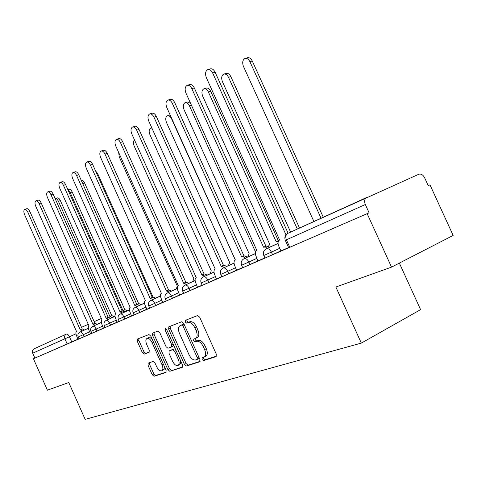 <?xml version="1.0" encoding="UTF-8"?>
<svg xmlns="http://www.w3.org/2000/svg" width="477" height="477" viewBox="0 0 477 477"><rect width="100%" height="100%" fill="white"/><g stroke="black" fill="none" stroke-linecap="round" stroke-linejoin="round"><path stroke-width="0.72" d="M202.045 359.461L203.488 360.612L216.039 356.641L216.319 354.196L199.672 317.169L197.579 315.571L185.398 320.323L185.243 322.041L186.662 323.144L188.212 322.547C190.591 322.082 192.78 323.782 194.777 327.633L196.142 330.68C197.669 334.627 197.442 337.221 195.463 338.455L193.787 339.058L193.638 340.739L195.069 341.866L196.643 341.317C199.052 340.924 201.258 342.659 203.262 346.523L204.633 349.569C206.136 353.463 205.915 356.015 203.965 357.225L202.188 357.804L202.045 359.461M203.536 357.368L203.715 358.609L205.164 359.759L216.522 356.152M186.823 319.769L186.936 321.23L188.355 322.333L189.912 321.731L188.212 322.547M195.171 338.563L195.32 339.91L196.751 341.037L198.331 340.483L196.643 341.317M148.18 363.146L148.031 365.34L152.235 374.725L154.047 376.275L165.972 372.495L166.109 370.283L150.786 336.07L148.937 334.556L137.394 339.064L137.275 341.293L142.343 352.616L144.137 354.125L149.098 352.336L149.229 350.112L146.683 344.43C145.485 341.347 145.604 339.332 147.047 338.396C148.794 338.062 150.446 339.403 151.996 342.432L162.061 364.905C163.247 367.946 163.128 369.919 161.709 370.82C159.914 371.154 158.233 369.776 156.653 366.7L154.989 362.985L153.153 361.447L148.18 363.146M287.768 233.39L418.794 174.254C421.066 173.61 423.01 174.785 424.631 177.772L428.239 185.648L429.98 184.849L453.15 235.429L391.528 267.12L335.868 287.023L361.327 343.1L85.156 419.378L68.771 382.536L47.39 390.18L33.432 358.746L369.103 212.814L365.322 204.52L285.294 240.289L288.674 247.742M391.528 267.12L367.177 213.702M184.456 364.404L186.429 366.02L199.66 361.828L199.905 359.455L183.693 323.346L181.677 321.778L168.828 326.793L168.649 329.16L184.456 364.404L186.102 363.569L188.081 365.179L200.119 361.357M182.339 367.314L169.812 371.279L167.916 369.705L152.545 335.385L152.694 333.089L157.845 331.08L159.741 332.606L166.05 346.684L167.958 348.24L171.517 346.97L171.684 344.656L165.054 329.869L165.179 328.218L166.533 329.297L182.548 365.012L182.512 367.224M78.073 339.129L71.771 341.991L69.445 336.768L32.71 353.201C32.048 351.287 32.496 349.832 34.058 348.818L66.452 334.079C67.46 333.9 68.461 334.8 69.445 336.768L75.962 333.834M429.98 184.849L428.227 185.613M399.362 263.095L420.595 309.639L361.327 343.1M33.432 358.746L34.881 358.09L32.71 353.201M366.741 197.454L366.557 197.544C364.517 198.975 364.106 201.3 365.322 204.52M280.923 250.914L288.597 247.581M267.639 248.618L265.445 247.056L263.566 247.211L191.837 88.656C190.484 86.003 188.898 84.906 187.091 85.371C184.981 86.748 184.599 89.324 185.958 93.087L256.769 250.276C255.177 251.325 254.921 253.257 255.988 256.071L257.89 260.937L264.878 257.896M245.816 258.749L243.61 256.972L241.726 257.061L172.322 103.36C171.004 100.772 169.49 99.693 167.779 100.122C165.805 101.428 165.477 103.897 166.795 107.522L235.346 259.941C233.855 260.931 233.629 262.791 234.672 265.522L236.509 270.238L242.65 267.567M224.601 267.406L221.209 266.315L153.97 117.181C152.694 114.659 151.239 113.598 149.617 113.997C147.775 115.231 147.488 117.598 148.77 121.104L215.199 269.022C213.803 269.964 213.607 271.759 214.62 274.406L216.403 278.979L221.775 276.642M205.11 276.117L201.884 275.032L136.69 130.203C135.444 127.735 134.055 126.691 132.511 127.067C130.781 128.23 130.543 130.507 131.783 133.894L196.226 277.584C194.908 278.479 194.741 280.208 195.731 282.778L197.454 287.226L202.141 285.186M186.734 284.334L183.663 283.249L120.389 142.48C119.178 140.077 117.837 139.045 116.376 139.397C114.748 140.5 114.546 142.695 115.756 145.974L178.315 285.657C177.074 286.51 176.937 288.186 177.897 290.678L179.573 295.001L183.639 293.23M169.371 292.091L166.443 291.012L104.982 154.089C103.801 151.734 102.519 150.726 101.124 151.048C99.598 152.103 99.419 154.214 100.599 157.386L161.393 293.289C160.218 294.106 160.105 295.722 161.041 298.149L162.669 302.358L166.175 300.832M146.868 309.221L149.659 308.011M137.388 306.389L134.717 305.322L76.582 175.482C75.461 173.234 74.269 172.251 72.999 172.537C71.639 173.491 71.52 175.464 72.641 178.452L130.173 307.367C129.13 308.112 129.052 309.633 129.947 311.934L131.479 315.923L134.019 314.814M122.619 312.99L120.067 311.928L63.465 185.362C62.374 183.168 61.217 182.196 60.007 182.464C58.725 183.377 58.629 185.285 59.72 188.182L115.75 313.872C114.76 314.587 114.701 316.06 115.571 318.302L117.068 322.19L119.19 321.265M108.595 319.262L106.144 318.207L50.997 194.759C49.93 192.607 48.815 191.653 47.658 191.897C46.442 192.774 46.37 194.616 47.438 197.436L102.042 320.055C101.1 320.741 101.058 322.172 101.911 324.354L103.366 328.152L105.101 327.395M79.015 338.891L91.709 333.22M103.557 328.039L96.986 331.032L96.115 329.088L90.904 331.414L91.769 333.351L96.986 331.032M117.264 322.076L110.545 325.135L109.656 323.138L104.278 325.541L105.167 327.532L110.545 325.135M131.676 315.804L124.813 318.928L123.901 316.883L118.338 319.363M146.862 309.197L139.839 312.399L138.902 310.3L133.149 312.864M162.872 302.233L155.687 305.507L154.721 303.354L148.758 306.007M179.781 294.875L172.43 298.226L171.434 296.014L165.251 298.769L166.24 300.981L172.43 298.226M197.669 287.094L190.138 290.529L189.113 288.251L182.685 291.113L183.711 293.385L190.138 290.529M216.624 278.848L208.902 282.372L207.841 280.023L201.163 282.998L202.218 285.341L208.902 282.372M236.735 270.095L228.817 273.715L227.726 271.294L220.762 274.394L221.853 276.809L228.817 273.715M258.123 260.788L249.996 264.502L248.869 262.01L241.6 265.242L242.721 267.734L249.996 264.502M280.905 250.878L272.558 254.694L271.395 252.118L263.793 255.499L264.956 258.069L272.558 254.694M82.539 330.907L80.279 329.869L27.827 212.211C26.807 210.142 25.77 209.218 24.709 209.439C23.617 210.238 23.576 211.973 24.595 214.644L76.558 331.551C75.706 332.177 75.688 333.53 76.505 335.611L77.888 339.23L78.961 338.765M120.329 314.021L120.413 313.985C118.248 315.208 117.563 317.002 118.338 319.369L119.25 321.409L124.813 318.928M135.182 307.385L135.271 307.343C133.053 308.601 132.344 310.438 133.149 312.87L134.085 314.957L139.839 312.399M149.724 308.154L155.687 305.507M34.881 358.09L71.771 341.991M369.103 212.814L288.68 247.76M204.287 357.058L205.641 356.367C207.596 355.156 207.823 352.604 206.314 348.717L204.633 349.569M198.331 340.483C200.745 340.083 202.952 341.818 204.949 345.676L206.314 348.717M195.737 338.318L197.15 337.627C199.13 336.386 199.362 333.799 197.842 329.851L196.142 330.68M189.912 321.731C192.291 321.271 194.479 322.965 196.476 326.811L197.842 329.851M170.194 326.262L170.319 328.367L186.102 363.569M197.144 359.425L197.311 357.768L183.12 326.149L181.713 325.046L180.079 325.678C178.148 326.906 177.933 329.464 179.441 333.357L189.047 354.763C190.985 358.543 193.137 360.272 195.498 359.956L197.144 359.425M197.269 359.36L198.843 358.561L199.201 357.887M184.211 324.503L183.401 324.241L181.713 325.046M181.528 324.986L183.401 324.241M182.769 366.861L169.812 371.279M154.047 332.564L154.19 334.61L169.544 368.882L171.434 370.456M171.619 346.922L173.169 346.165L173.652 345.175M172.602 361.304C174.23 364.464 175.989 365.865 177.873 365.507C179.37 364.565 179.513 362.532 178.303 359.408L174.654 351.275L172.716 349.701L169.144 350.953L168.989 353.242L172.602 361.304M178.106 365.394L180.401 363.838L180.646 360.773M175.506 349.307L174.367 348.89L172.716 349.701M170.694 350.196L174.367 348.89M161.918 370.718L164.13 369.258L164.416 366.497M152.306 339.463L150.41 337.817L148.52 337.698M138.741 338.539L138.89 340.524L143.953 351.835L145.753 353.338L149.42 352.02M149.426 362.723L149.641 364.547L153.832 373.92L155.651 375.465L166.342 372.072M321.051 218.245L249.906 61.694C248.535 59.047 246.877 57.979 244.928 58.492C242.596 59.953 242.107 62.588 243.449 66.398L313.902 221.501M245.291 58.379L247.277 57.789C249.227 57.276 250.89 58.337 252.255 60.978L323.281 217.232M208.038 69.535L210.16 68.903C212.08 68.402 213.732 69.511 215.133 72.23L288.108 233.235M285.985 234.815L212.647 72.981C211.245 70.256 209.588 69.147 207.68 69.642C205.408 71.109 204.973 73.798 206.368 77.709L279.594 239.985C277.894 241.094 277.596 243.103 278.699 246.013L280.923 250.92M297.326 229.038L228.495 77.298C227.165 74.716 225.579 73.667 223.731 74.144C221.561 75.521 221.125 78.049 222.437 81.716L290.612 232.096M224.041 74.048L226.05 73.434C227.899 72.957 229.485 74.007 230.814 76.582L299.526 228.042M278.264 241.577L276.147 241.624L208.377 91.966C207.084 89.443 205.563 88.412 203.816 88.853C201.783 90.159 201.401 92.58 202.677 96.121L269.815 244.474L268.342 246.245M204.078 88.776L206.094 88.144C207.847 87.696 209.367 88.728 210.661 91.244L278.318 240.647M276.35 241.529L278.967 240.414M187.395 85.276L189.536 84.62C191.343 84.155 192.929 85.252 194.282 87.899L265.892 246.168M263.781 247.116L266.184 246.037L269.678 247.247M168.029 100.045L170.176 99.377C171.893 98.942 173.407 100.021 174.719 102.603L244.021 256.036M241.928 256.972L244.296 255.91L247.605 257.115M256.036 250.848L255.129 251.099L189.435 105.775C188.182 103.312 186.722 102.293 185.058 102.71C183.156 103.944 182.822 106.27 184.062 109.692L249.167 253.782L247.7 256.996M185.279 102.638L187.3 101.995L190.556 103.27M235.286 259.965L171.571 118.797C170.349 116.394 168.947 115.392 167.367 115.78C165.579 116.948 165.286 119.19 166.491 122.5L229.687 262.571L228.322 265.659M167.558 115.72L170.14 114.945M151.936 128.134L150.649 128.128C148.967 129.243 148.717 131.402 149.891 134.603L211.275 270.87L210.011 273.846M149.832 113.931L151.978 113.246C153.6 112.846 155.055 113.902 156.331 116.424L223.463 265.301M221.4 266.232L223.719 265.188L226.861 266.387M132.695 127.007L134.83 126.316C136.374 125.94 137.77 126.983 139.01 129.44L204.108 274.031M202.063 274.949L204.347 273.923L207.34 275.116M116.531 139.344L118.654 138.646C120.121 138.294 121.456 139.326 122.667 141.723L185.851 282.265M183.83 283.171L186.078 282.163L188.922 283.344M134.52 139.976C133.214 141.222 133.101 143.249 134.174 146.057L193.853 278.723L192.678 281.597M101.255 151L103.36 150.303C104.761 149.975 106.043 150.988 107.224 153.332L168.602 290.046M166.604 290.94L168.81 289.95L171.529 291.119M118.678 152.467L119.268 156.921L177.337 286.17L176.24 288.943M152.95 299.437L150.154 298.358L90.403 165.072C89.253 162.776 88.012 161.775 86.683 162.079C85.246 163.08 85.103 165.12 86.248 168.196L145.366 300.516C144.263 301.297 144.167 302.865 145.08 305.226L146.874 309.227M86.802 162.043L88.889 161.339C90.219 161.029 91.459 162.025 92.604 164.321L152.276 297.404M150.309 298.292L152.473 297.32L155.073 298.477M73.1 172.501L75.163 171.798C76.433 171.511 77.626 172.495 78.747 174.737L136.804 304.386M134.86 305.256L136.994 304.302L139.481 305.447M95.561 170.915L97.606 173.491L153.045 297.123M153.23 297.046L152.801 297.237L153.23 297.046L155.645 298.119M60.096 182.435L62.135 181.731C63.352 181.463 64.502 182.429 65.593 184.623L122.124 311.004M120.204 311.869L122.297 310.926L124.682 312.065M81.221 180.205L81.197 180.217C82.42 179.942 83.541 180.861 84.59 182.965L138.634 303.622M138.807 303.545L137.298 304.225L138.807 303.545L141.126 304.612M47.658 191.897L49.751 191.17C50.914 190.919 52.023 191.873 53.09 194.02L108.172 317.294M106.276 318.147L108.339 317.223L110.622 318.35M125.379 311.66L122.988 310.676L70.208 192.684L68.02 190.055M67.841 189.649L68.926 189.268C70.077 189.023 71.162 189.924 72.188 191.987L124.902 309.811M123.12 310.616L125.069 309.74L127.293 310.795M95.245 325.225L92.902 324.181L39.132 203.697C38.088 201.586 37.015 200.65 35.906 200.883C34.755 201.717 34.702 203.506 35.739 206.249L88.99 325.94C88.096 326.596 88.066 327.991 88.901 330.12L90.517 333.739M35.906 200.883L37.963 200.155C39.072 199.923 40.151 200.859 41.189 202.963L94.893 323.287M93.021 324.121L95.048 323.215L97.242 324.33M112.22 317.545L109.925 316.561L58.415 201.288C57.407 199.267 56.358 198.372 55.26 198.605L55.159 198.653M55.26 198.605L57.204 197.913C58.307 197.681 59.357 198.575 60.358 200.59L111.809 315.714M110.05 316.507L111.964 315.649L114.11 316.692M24.709 209.439L26.73 208.717C27.797 208.503 28.835 209.421 29.854 211.484L82.247 328.987M80.398 329.816L82.396 328.921L84.501 330.024M205.164 359.759L203.488 360.612M188.355 322.333L186.662 323.144M196.751 341.037L195.069 341.866M101.339 322.41L97.201 324.271M88.346 328.259L84.483 330.001M81.507 327.341L88.388 324.259L81.507 327.341M94.172 321.671L101.464 318.409L94.172 321.671M89.664 331.831L78.174 337L79.021 338.897M84.071 336.643L83.225 334.747C82.211 332.725 81.173 331.807 80.112 331.998C78.103 333.143 77.453 334.806 78.174 337M102.692 326.107L96.115 329.088C95.072 327.013 93.999 326.083 92.89 326.292C90.827 327.461 90.165 329.166 90.904 331.414M116.376 320.097L109.656 323.138C108.583 321.021 107.468 320.073 106.299 320.294C104.195 321.486 103.521 323.239 104.278 325.541M130.77 313.771L123.901 316.883C122.798 314.713 121.635 313.747 120.413 313.985L129.368 309.955M145.926 307.11L138.902 310.3C137.764 308.07 136.553 307.087 135.271 307.343L144.489 303.193M161.912 300.087L154.721 303.354C153.552 301.065 152.288 300.063 150.935 300.343C148.663 301.625 147.936 303.515 148.764 306.013L149.724 308.16M178.792 292.669L171.434 296.014C170.223 293.665 168.906 292.645 167.481 292.944C165.143 294.267 164.404 296.205 165.251 298.775M196.655 284.829L189.113 288.251C187.866 285.836 186.489 284.799 184.981 285.121C182.578 286.48 181.815 288.478 182.691 291.113M215.574 276.511L207.841 280.023C206.553 277.548 205.116 276.481 203.518 276.833C201.05 278.228 200.262 280.285 201.163 283.004M235.65 267.692L227.726 271.294C226.39 268.742 224.882 267.657 223.194 268.038C220.642 269.475 219.831 271.598 220.768 274.4M257.002 258.313L248.869 262.01C247.485 259.381 245.899 258.278 244.111 258.689C241.475 260.174 240.641 262.362 241.6 265.248M279.749 248.32L271.395 252.118C269.958 249.411 268.289 248.278 266.387 248.732C263.662 250.264 262.803 252.518 263.793 255.505M266.214 248.815L278.043 243.479M243.95 258.761L255.344 253.627M223.051 268.104L234.034 263.155M203.393 276.893L213.994 272.117M184.867 285.174L195.117 280.559M167.379 292.991L177.295 288.525M150.839 300.385L160.445 296.056M106.228 320.329L115.005 316.376M92.818 326.322L101.351 322.482M80.053 332.028L88.352 328.289M289.777 247.295L286.385 239.806C285.306 236.896 285.753 234.762 287.726 233.408C285.097 235.048 284.286 237.343 285.3 240.289M67.215 344.03L64.896 338.813C64.186 336.774 64.645 335.224 66.273 334.162L34.058 348.818M287.905 233.325L366.557 197.544M204.949 345.676L203.262 346.523M196.476 326.811L194.777 327.633M170.319 328.367L168.649 329.16M188.081 365.179L186.429 366.02M198.802 357.005L197.311 357.768M184.623 325.427L183.12 326.149M181.791 324.861L180.109 325.666M169.544 368.882L167.916 369.705M154.19 334.61L152.545 335.385M173.109 343.959L171.684 344.656M166.479 329.19L165.054 329.869M179.716 358.698L178.303 359.408M176.073 350.577L174.654 351.275M170.82 350.136L169.174 350.947M163.402 364.237L162.061 364.905M153.35 341.782L151.996 342.432M145.753 353.338L144.137 354.125M143.953 351.835L142.343 352.616M138.89 340.524L137.275 341.293M155.651 375.465L154.047 376.275M153.832 373.92L152.235 374.725M149.641 364.547L148.031 365.34M252.255 60.978L249.906 61.694M212.647 72.981L215.133 72.23M230.814 76.582L228.495 77.298M210.661 91.244L208.377 91.966M191.837 88.656L194.282 87.899M172.322 103.36L174.719 102.603M191.402 105.137L189.435 105.775M153.97 117.181L156.331 116.424M136.69 130.203L139.01 129.44M120.389 142.48L122.667 141.723M104.982 154.089L107.224 153.332M90.403 165.072L92.604 164.321M76.582 175.482L78.747 174.737M97.606 173.491L96.837 173.759M63.465 185.362L65.593 184.623M84.59 182.965L82.724 183.621M50.997 194.759L53.09 194.02M72.188 191.987L70.208 192.684M39.132 203.697L41.189 202.963M60.358 200.59L58.415 201.288M27.827 212.211L29.854 211.484M278.037 243.401L269.624 247.193M255.338 253.555L247.557 257.061M234.034 263.089L226.819 266.339M228.316 265.6L226.778 266.291M213.988 272.051L207.298 275.068M210.005 273.792L207.256 275.026M195.111 280.5L188.886 283.302M192.672 281.543L188.85 283.266M177.289 288.472L171.493 291.083M176.24 288.895L171.464 291.042M160.439 296.008L155.043 298.441M160.433 295.961L155.007 298.405M144.489 303.145L139.451 305.411M144.483 303.104L139.421 305.381M129.362 309.913L124.652 312.03M129.356 309.871L124.628 312M114.999 316.334L110.592 318.314M114.993 316.293L110.569 318.29M101.345 322.44L97.219 324.3M198.843 358.561L197.245 359.378M181.761 324.873L180.079 325.678M173.169 346.165L171.595 346.934M170.79 350.142L169.144 350.953M148.681 337.621L147.047 338.396M278.598 240.521L276.421 241.499M263.859 247.086L266.184 246.037M242 256.942L244.296 255.91M151.769 127.758L150.81 128.075M221.459 266.202L223.719 265.188M202.123 274.925L204.347 273.923M183.883 283.147L186.078 282.163M166.658 290.916L168.81 289.95M150.35 298.268L152.473 297.32M134.902 305.238L136.994 304.302M120.24 311.851L122.297 310.926M106.311 318.129L108.339 317.223M125.069 309.74L123.155 310.599M93.057 324.11L95.048 323.215M111.964 315.649L110.08 316.495M80.428 329.804L82.396 328.921"/></g></svg>
